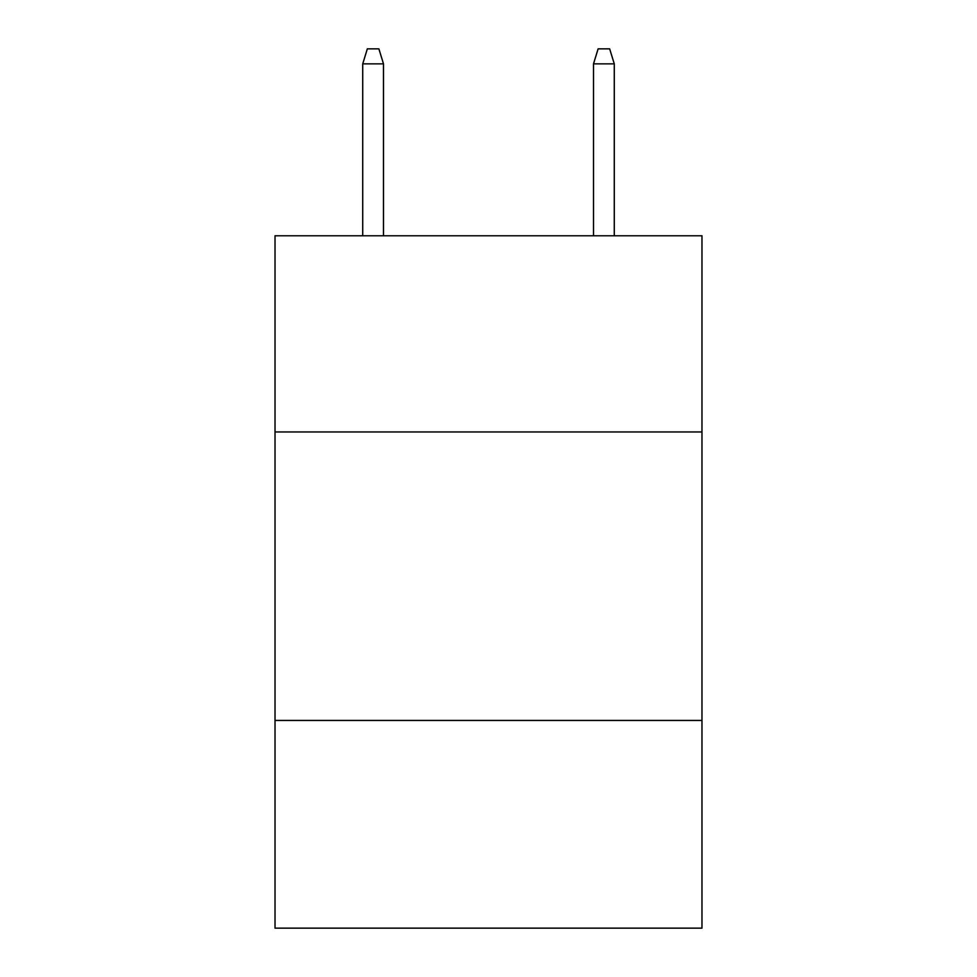<?xml version="1.0" encoding="UTF-8"?>
<svg xmlns="http://www.w3.org/2000/svg" width="977" height="977" viewBox="0 0 977 977"><rect width="100%" height="100%" fill="white"/><g stroke="black" fill="none" stroke-linecap="round" stroke-linejoin="round"><path stroke-width="1.47" d="M701.974 431.956L701.974 235.787L275.025 235.787L275.025 431.956L701.974 431.956L701.974 928.15L275.025 928.15L275.025 431.956M701.974 720.44L275.025 720.44M383.497 235.787L383.497 63.847L362.723 63.847L362.723 235.787M362.723 63.847L367.34 48.85L378.881 48.85L383.497 63.847M593.503 63.847L598.119 48.85L609.66 48.85L614.277 63.847L593.503 63.847L593.503 235.787M614.277 63.847L614.277 235.787"/></g></svg>
